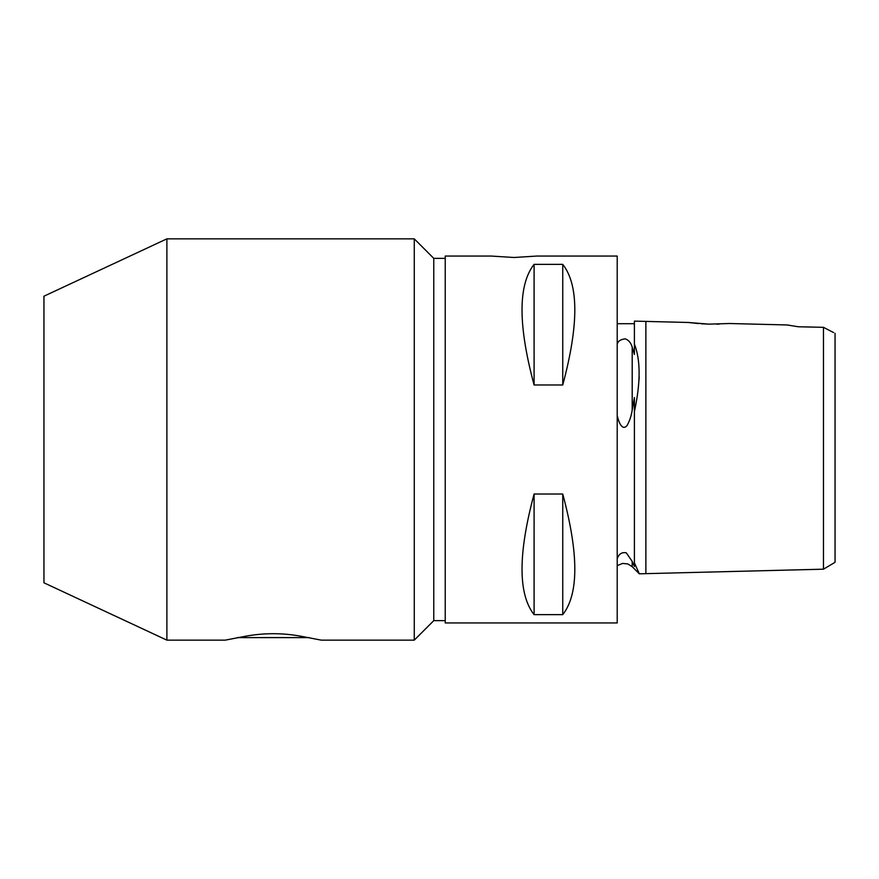 <?xml version="1.0" encoding="UTF-8"?>
<svg xmlns="http://www.w3.org/2000/svg" width="879" height="879" viewBox="0 0 879 879"><rect width="100%" height="100%" fill="white"/><g stroke="black" fill="none" stroke-linecap="round" stroke-linejoin="round"><path stroke-width="1.32" d="M237.286 637.605L309.221 637.605M166.889 640.143L166.889 238.857L43.95 296.19L43.95 582.81L166.889 640.143L225.233 640.143L244.9 636.363C263.799 632.814 282.708 632.814 301.607 636.363L321.274 640.143L414.273 640.143L414.273 238.857L433.765 258.349L445.235 258.349M445.235 620.651L433.765 620.651L433.765 258.349M166.889 238.857L414.273 238.857M617.212 415.558C618.761 422.425 622.255 431.182 627.068 425.535C629.639 420.92 631.353 415.723 632.199 409.944L634.407 397.572L634.407 566.472L632.199 561.395L626.298 552.847C621.947 551.946 618.915 553.891 617.212 558.703M634.407 401.351L634.407 397.572M833.633 332.592L823.469 327.329L798.363 326.768L787.002 324.955L729.57 323.516L708.935 324.131L688.29 322.472L634.407 321.121L634.407 354.457L632.199 347.15C630.979 342.843 628.65 340.074 625.222 338.833C620.541 339.404 617.871 341.206 617.212 344.227M617.212 323.703L634.407 323.703M634.407 344.03C640.681 360.104 640.681 382.618 634.407 411.581M634.407 562.868L639.319 573.811L823.469 569.185L823.469 528.587M639.022 380.014L639.209 376.97M688.707 322.527L698.651 323.582M701.134 323.769L708.804 324.12M716.737 324.164L719.231 324.098M787.002 324.955L789.814 325.34M823.469 350.413L823.469 336.316M645.878 573.646L645.878 321.406L688.29 322.472M536.959 256.053L514.028 257.492L491.097 256.053L445.235 256.053L445.235 622.947L617.212 622.947L617.212 256.053L536.959 256.053M534.091 384.98C518.006 325.076 518.006 284.862 534.091 264.348L534.091 384.98L562.747 384.98C578.832 325.076 578.832 284.862 562.747 264.348L562.747 384.98M534.091 264.348L562.747 264.348M534.091 614.652C518.006 594.138 518.006 553.924 534.091 494.02L534.091 614.652L562.747 614.652C578.832 594.138 578.832 553.924 562.747 494.02L562.747 614.652M534.091 494.02L562.747 494.02M823.469 327.329L823.469 569.185L835.05 562.296L835.05 333.306M632.199 347.15L632.199 409.944M632.199 561.395L632.199 566.68L639.319 573.811M433.765 620.651L414.273 640.143M634.407 321.121L640.143 321.264M632.199 566.68L627.804 563.944L622.651 563.417L617.212 565.615"/></g></svg>
